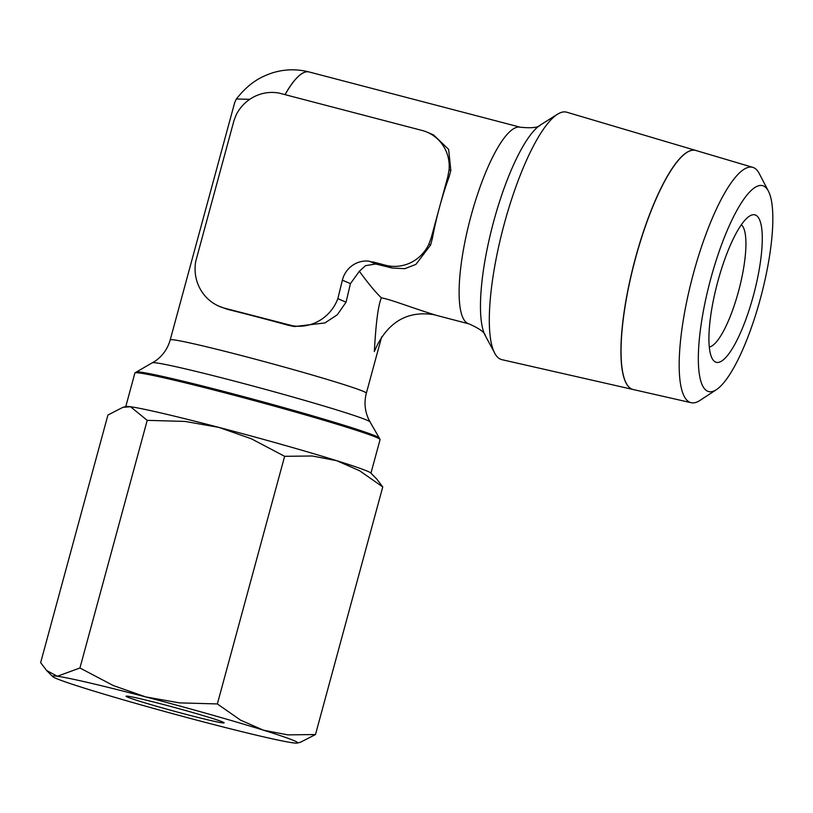 <?xml version="1.0" encoding="UTF-8"?>
<svg xmlns="http://www.w3.org/2000/svg" width="813" height="813" viewBox="0 0 813 813"><rect width="100%" height="100%" fill="white"/><g stroke="black" fill="none" stroke-linecap="round" stroke-linejoin="round"><path stroke-width="1.22" d="M381.368 297.843C390.88 299.469 411.724 307.792 435.25 314.977L434.264 314.753C409.041 310.617 390.077 320.647 377.395 344.814L374.336 351.521C375.616 329.458 377.384 307.578 381.368 297.843C375.748 292.497 368.411 283.635 359.356 271.257L350.454 283.635L346.053 302.192L337.314 314.763L324.895 322.934L294.458 326.562L288.148 325.241A101.625 3.699 -164.8 0 0 255.597 316.511A101.625 3.699 -164.8 0 0 227.833 309.428L219.297 306.359A41.92 40.559 113.2 0 1 195.699 261.471L233.971 120.598L236.268 114.633A40.416 39.105 113.2 0 1 279.316 93.149L422.13 130.466A38.109 36.88 113.2 0 1 427.181 132.194A38.109 36.88 113.2 0 1 449.071 169.795L450.829 170.547L449.03 177.061A101.625 25.345 104.7 0 0 439.528 207.183A101.625 25.345 104.7 0 0 432.394 238.311L430.595 245.028L415.9 264.398L404.783 268.676L391.968 267.985L375.748 263.991L365.535 265.658L359.356 271.257M631.813 389.081A123.576 30.823 -75.3 0 1 635.095 259.388A123.576 30.823 -75.3 0 1 695.715 150.425L566.712 112.194A127.915 31.9 -75.3 0 0 503.969 224.977A127.915 31.9 -75.3 0 0 500.574 359.224A127.915 31.9 -75.3 0 0 501.967 359.681L633.032 389.488A123.576 30.823 -75.3 0 1 631.691 389.051M707.706 391.236A106.432 26.544 -75.3 0 1 710.948 278.005A106.432 26.544 -75.3 0 1 763.478 185.953A106.432 26.544 -75.3 0 1 768.387 191.116A106.432 26.544 -75.3 0 1 761.273 295.312A106.432 26.544 -75.3 0 1 716.446 389.64A106.432 26.544 -75.3 0 1 707.706 391.236M716.446 389.64L699.881 400.474A121.655 30.345 -75.3 0 1 691.213 402.72A121.655 30.345 -75.3 0 1 689.891 402.293A121.655 30.345 -75.3 0 1 693.123 274.611A121.655 30.345 -75.3 0 1 752.797 167.346A121.655 30.345 -75.3 0 1 753.641 167.661A121.655 30.345 -75.3 0 1 759.251 173.555L768.387 191.116M752.797 167.346L695.826 150.466A123.566 30.823 104.7 0 0 635.217 259.418A123.566 30.823 104.7 0 0 631.935 389.112A123.566 30.823 104.7 0 0 633.276 389.549L691.213 402.72M370.941 473.186L380.067 439.62A127.031 4.624 -164.8 0 0 380.037 439.447A127.031 4.624 -164.8 0 0 376.49 437.445A127.031 4.624 -164.8 0 0 245.343 398.248A127.031 4.624 -164.8 0 0 135.009 372.872A127.031 4.624 -164.8 0 0 134.897 373.004L125.771 406.581M367.324 471.164A127.031 4.624 15.2 0 1 370.738 472.983L376.785 479.07L382.76 486.926L315.485 734.546L287.812 734.871L263.442 730.186A127.031 4.624 15.2 0 1 294.103 740.673A127.031 4.624 15.2 0 1 297.355 743.052A127.031 4.624 15.2 0 1 292.873 742.818A127.031 4.624 15.2 0 1 204.52 722.168A127.031 4.624 15.2 0 1 86.747 688.885A127.031 4.624 15.2 0 1 56.087 678.398A127.031 4.624 15.2 0 1 52.682 676.579A127.031 4.624 15.2 0 1 57.317 676.253L46.626 670.491L40.65 662.636L107.926 415.016L122.926 407.323L130.547 406.744L147.214 420.362L185.069 421.419L218.89 427.394L251.268 438.735L284.631 456.317L312.304 455.991L336.673 460.676A127.031 4.624 15.2 0 1 367.324 471.164M380.037 439.447L379.285 438.044A125.934 4.583 -164.8 0 0 379.275 438.024A125.934 4.583 -164.8 0 0 375.769 436.063A125.934 4.583 -164.8 0 0 245.882 397.242A125.934 4.583 -164.8 0 0 136.371 372.029A125.934 4.583 -164.8 0 0 136.36 372.039L135.009 372.872M122.926 407.323L126.056 406.51A127.031 4.624 15.2 0 1 130.547 406.744A127.031 4.624 15.2 0 1 218.89 427.394A127.031 4.624 15.2 0 1 336.673 460.676L359.58 470.737L382.76 486.926M285.109 94.613A101.625 25.345 -75.3 0 1 309.092 71.961L520.422 127.245A101.625 25.345 -75.3 0 0 471.154 215.455A101.625 25.345 -75.3 0 0 468.064 323.564A101.625 25.345 -75.3 0 0 468.969 323.879L433.207 314.519M427.181 132.194L433.542 134.928L448.654 149.409L450.829 170.547M186.868 714.586A50.813 1.85 15.2 0 1 126.066 696.213A50.813 1.85 15.2 0 1 163.322 704.485A50.813 1.85 15.2 0 1 224.124 722.859A50.813 1.85 15.2 0 1 186.868 714.586M741.293 224.794A63.516 15.843 -75.3 0 1 739.017 289.489A63.516 15.843 -75.3 0 1 709.312 347.009M755.562 215.089A76.219 19.014 -75.3 0 1 753.245 296.176A76.219 19.014 -75.3 0 1 715.623 362.1A76.219 19.014 -75.3 0 1 712.218 358.604A76.219 19.014 -75.3 0 1 717.208 283.778A76.219 19.014 -75.3 0 1 749.495 216.106A76.219 19.014 -75.3 0 1 755.562 215.089M79.938 667.981L57.317 676.253A127.031 4.624 15.2 0 1 145.669 696.904L113.302 685.552L79.938 667.981L147.214 420.362M297.355 743.052L300.485 742.228L315.485 734.546M263.442 730.186L240.536 720.125L217.356 703.936L179.5 702.879L145.669 696.904A127.031 4.624 15.2 0 1 263.442 730.186M284.631 456.317L217.356 703.936M346.053 302.192L337.842 298.666L342.375 280.17A24.715 23.912 113.2 0 1 369.254 261.207L375.748 263.991M369.254 261.207L379.061 264.611M372.618 261.837L385.525 265.221L391.968 267.985M337.842 298.666A41.859 40.508 113.2 0 1 292.619 325.769L294.458 326.562M219.297 306.359A41.92 40.559 113.2 0 0 223.941 308.015L225.282 308.594M449.071 169.795L447.851 176.553L431.215 237.813L428.827 244.266L430.595 245.028M428.827 244.266A38.109 36.88 113.2 0 1 385.525 265.221M223.941 308.015L292.619 325.769M286.847 324.682L288.148 325.241M226.725 308.95L227.833 309.428M431.215 237.813L432.394 238.311M447.851 176.553L449.03 177.061M249.723 99.349L236.359 98.973L234.693 102.59L170.222 339.875C167.712 348.686 162.763 355.728 155.374 360.992L136.371 372.029M285.038 94.593A101.625 25.345 -75.3 0 1 309.011 71.94A101.625 25.345 -75.3 0 1 309.052 71.951M494.446 352.578L485.341 335.759A112.783 28.13 -75.3 0 1 493.816 220.953A112.783 28.13 -75.3 0 1 540.513 124.907L540.513 124.907C538.653 127.55 531.956 128.332 520.422 127.245M379.275 438.024L370.037 421.917A112.783 4.106 -164.8 0 0 366.887 420.148A112.783 4.106 -164.8 0 0 235.109 381.287A112.783 4.106 -164.8 0 0 152.498 362.811M370.037 421.917L368.472 418.888C364.773 410.606 364.061 402.039 366.358 393.167A101.625 3.699 -164.8 0 0 363.492 391.429A101.625 3.699 -164.8 0 0 244.754 356.409A101.625 3.699 -164.8 0 0 170.222 339.875M342.375 280.17L350.454 283.635M540.513 124.907L556.692 114.704M381.653 336.856L366.358 393.167M52.682 676.579L46.626 670.491M236.359 98.973C248.961 83.2 259.733 77.113 272.65 72.814C284.662 69.135 296.786 68.841 309.011 71.94M485.341 335.759C485.015 332.547 479.558 328.584 468.969 323.879"/></g></svg>
